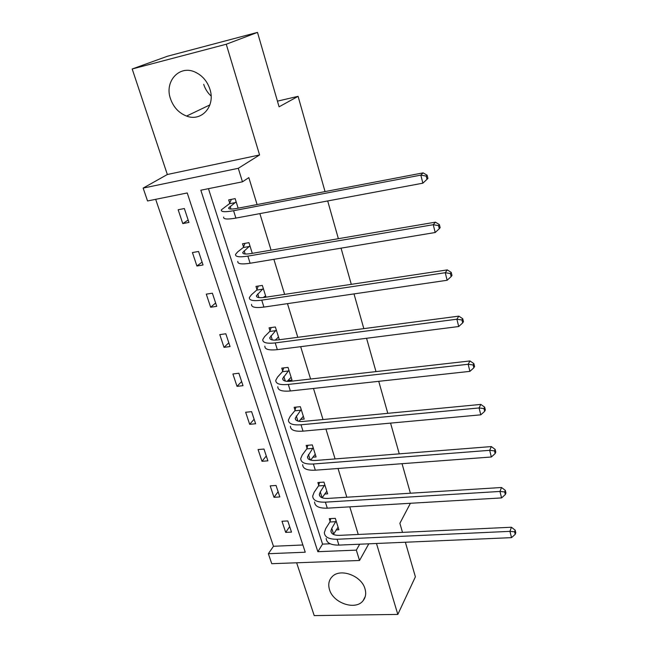 <?xml version="1.0" encoding="UTF-8"?>
<svg xmlns="http://www.w3.org/2000/svg" width="648" height="648" viewBox="0 0 648 648"><rect width="100%" height="100%" fill="white"/><g stroke="black" fill="none" stroke-linecap="round" stroke-linejoin="round"><path stroke-width="0.97" d="M211.118 96.034C207.644 92.85 205.173 88.954 203.699 84.345M209.895 89.149C215.727 106.159 201.52 122.051 186.575 116.065C178.897 113.06 173.534 107.309 170.513 98.812C164.082 81.332 179.707 64.298 195.607 72.325C202.508 75.727 207.271 81.332 209.895 89.149M364.986 588.789C366.339 593.463 365.691 597.456 363.05 600.761C355.59 610.7 333.242 603.199 329.516 589.672C327.969 584.512 328.828 580.203 332.092 576.744C340.038 567.818 361.527 575.594 364.986 588.789M296.63 562.788L314.215 615.6L397.823 614.417L376.48 543.486M405.365 542.238L415.392 576.817L397.823 614.417M132.192 68.988L167.54 56.206L257.499 32.4L226.257 44.242L132.192 68.988L167.338 174.506L143.143 188.09L238.286 168.302L242.465 181.813L200.831 190.212L317.844 551.699L356.335 550.128L359.535 560.488L271.763 563.695L268.345 553.724L305.249 552.218L187.24 192.958L147.55 200.969L143.143 188.09M155.674 199.325L273.48 546.272L268.345 553.724M257.499 32.4L279.086 106.815L298.088 96.333L277.441 101.145M298.088 96.333L325.045 191.589M327.694 200.953L338.369 238.691M341.051 248.152L351.297 284.351M353.994 293.9L363.828 328.633M366.557 338.272L375.986 371.612M378.74 381.324L387.796 413.335M390.558 423.112L399.265 453.851M402.044 463.693L410.403 493.225M243.51 246.888L242.522 243.778L248.945 242.652L252.291 253.344M269.981 330.788L269.058 327.848L275.36 326.981L279.361 339.746M300.51 419.402L304.204 419.045L300.332 406.677L294.127 407.309L295.01 410.095M324.648 494.027L327.637 493.833L323.968 482.12L317.868 482.541L318.703 485.174M208.454 188.673L322.558 544.118L330.18 543.777M358.263 534.479L349.79 506.841M346.834 497.227L338.029 468.488M335.097 458.93L325.928 429.049M323.02 419.548L313.486 388.452M310.595 379.023L300.672 346.672M297.805 337.325L287.477 303.645M284.634 294.378L273.877 259.313M271.075 250.144L259.864 213.613M257.094 204.557L248.832 177.625L242.465 181.813M336.166 529.894L338.888 529.756L335.316 518.351L329.273 518.675L330.083 521.243M312.773 457.213L316.078 456.945L312.312 444.909L306.156 445.435L307.014 448.141M287.825 380.57L292.005 380.093L288.02 367.384L281.767 368.129L282.666 370.988M256.932 289.437L255.976 286.408L262.343 285.42L266.028 297.181M229.692 203.091L228.679 199.892L235.151 198.628L238.14 208.17M368.801 543.818L359.535 560.488M410.419 503.277L399.873 523.3L402.505 532.381M167.338 174.506L259.581 154.961L226.257 44.242M259.581 154.961L238.286 168.302M359.697 544.215L356.335 550.128M273.48 546.272L302.867 544.984M184.356 208.543L188.949 222.434L182.777 223.601L178.16 209.75L184.356 208.543M198.563 251.473L203.035 264.975L196.911 266.012L192.424 252.55L198.563 251.473M212.382 293.204L216.732 306.334L210.649 307.241L206.291 294.151L212.382 293.204M225.82 333.777L230.048 346.55L224.014 347.344L219.777 334.611L225.82 333.777M238.893 373.248L243 385.673L237.022 386.354L232.891 373.969L238.893 373.248M251.61 411.658L255.612 423.752L249.674 424.327L245.657 412.266L251.61 411.658M263.987 449.048L267.891 460.825L262.003 461.303L258.082 449.558L263.987 449.048M276.048 485.465L279.847 496.935L273.999 497.308L270.192 485.87L276.048 485.465M287.793 520.935L291.495 532.105L285.695 532.397L281.985 521.251L287.793 520.935M322.558 544.118L317.844 551.699M289.664 526.605L285.695 532.397M278.122 491.743L273.999 497.308M266.279 455.965L262.003 461.303M254.121 419.248L249.674 424.327M241.639 381.542L237.022 386.354M228.809 342.816L224.014 347.344M215.63 303.013L210.649 307.241M202.087 262.108L196.911 266.012M188.155 220.036L182.777 223.601M336.118 520.919L331.784 528.331L330.909 530.931C331.136 533.96 333.979 535.434 339.431 535.361L511.426 527.237L515.184 530.177L514.593 531.838L515.225 534.349L515.808 532.697L515.184 530.177M338.094 527.205L333.396 534.422M515.225 534.349L511.515 537.646L509.944 531.36L337.082 539.258C328.917 539.347 324.672 537.135 324.34 532.607L325.693 528.63L329.881 521.996L330.788 518.594M511.515 537.646L338.92 545.106C330.772 545.179 326.527 542.935 326.179 538.375M514.593 531.838L509.944 531.36L511.426 527.237M335.923 521.672L329.881 521.996M324.794 484.761L320.282 491.889L319.343 494.367C319.513 497.243 322.339 498.587 327.839 498.417L501.528 487.499L505.31 490.382L504.695 491.962L505.335 494.554L505.95 492.966L505.31 490.382M326.811 491.208L322.145 497.786L320.282 491.889M505.335 494.554L501.576 497.915L499.956 491.443L325.393 502.151C317.164 502.394 312.927 500.369 312.692 496.085L314.134 492.294L318.492 485.919L319.48 482.428M501.576 497.915L327.289 508.17C319.067 508.38 314.831 506.331 314.58 502.006M504.695 491.962L499.956 491.443L501.528 487.499M324.583 485.506L318.492 485.919M313.162 447.622L307.46 456.808C307.565 459.505 310.384 460.72 315.924 460.445L491.33 446.577L495.145 449.396L494.489 450.903L495.153 453.568L495.801 452.061L495.145 449.396M315.236 454.248L310.676 460.104M495.153 453.568L491.346 456.994L489.677 450.32L313.373 464.009C305.078 464.405 300.858 462.591 300.721 458.557L302.26 454.961L306.796 448.87L307.873 445.289M491.346 456.994L315.325 470.197C307.039 470.561 302.819 468.715 302.665 464.64M494.489 450.903L489.677 450.32L491.33 446.577M312.944 448.351L306.796 448.87M301.207 409.463L295.245 418.195C295.277 420.714 298.088 421.783 303.677 421.394L480.824 404.409L484.664 407.163L483.975 408.58L484.664 411.334L485.344 409.909L484.664 407.163M303.337 416.275L298.987 421.322M484.664 411.334L480.8 414.825L479.075 407.948L301.012 424.788C292.653 425.347 288.457 423.743 288.417 419.993L290.061 416.591L294.775 410.808L295.958 407.122M480.8 414.825L303.021 431.147C294.67 431.681 290.466 430.045 290.409 426.246M483.975 408.58L479.075 407.948L480.824 404.409M300.98 410.184L294.775 410.808M288.919 370.251L282.69 378.497C282.649 380.822 285.444 381.737 291.082 381.235L469.994 360.952L473.866 363.625L473.137 364.962L473.842 367.797L474.571 366.46L473.866 363.625M291.114 377.249L287.129 381.364M473.842 367.797L469.922 371.361L468.148 364.265L288.303 384.434C279.871 385.171 275.692 383.802 275.764 380.327L277.514 377.152L282.431 371.693L283.727 367.894M469.922 371.361L290.361 390.979C281.945 391.684 277.765 390.274 277.814 386.759M473.137 364.962L468.148 364.265L469.994 360.952M288.684 370.956L282.431 371.693M277.757 337.495L278.624 337.381M276.283 329.929L269.771 337.665C269.649 339.787 272.435 340.532 278.114 339.908L458.825 316.135L462.729 318.727L461.959 319.966L462.688 322.89L463.45 321.651L462.729 318.727M278.543 337.13L275.181 340.151M462.688 322.89L458.711 326.527L456.88 319.213L275.222 342.914C266.725 343.821 262.57 342.695 262.756 339.536L264.611 336.587L269.73 331.468L271.164 327.556M458.711 326.527L277.344 349.645C268.855 350.528 264.692 349.361 264.862 346.154M461.959 319.966L456.88 319.213L458.825 316.135M276.04 330.618L269.73 331.468M264.173 296.744L265.81 296.501M263.291 288.449L256.47 295.642C256.276 297.545 259.038 298.121 264.765 297.367L447.306 269.892L451.235 272.403L450.425 273.537L451.178 276.558L451.98 275.416L451.235 272.403M265.615 295.861L263.282 297.562M451.178 276.558L447.144 280.268L445.249 272.719L261.743 300.154C253.182 301.263 249.051 300.397 249.359 297.562L251.343 294.856L256.673 290.11L258.26 286.06M447.144 280.268L263.93 307.087C255.377 308.165 251.246 307.257 251.529 304.366M450.425 273.537L445.249 272.719L447.306 269.892M263.031 289.121L256.673 290.11M249.926 245.77L242.789 252.388C242.506 254.048 245.252 254.445 251.019 253.562L435.416 222.167L439.376 224.581L438.518 225.601L439.295 228.72L440.146 227.691L439.376 224.581M439.295 228.72L435.197 232.511L433.245 224.71L247.868 256.114C239.234 257.418 235.135 256.835 235.572 254.34L237.678 251.902L243.235 247.544L245.001 243.34M435.197 232.511L250.12 263.258C241.501 264.538 237.395 263.898 237.808 261.355M438.518 225.601L433.245 224.71L435.416 222.167M249.65 246.426L243.235 247.544M236.156 201.836L228.695 207.83C228.315 209.247 231.044 209.45 236.86 208.421L423.128 172.87L427.121 175.187L426.214 176.086L427.016 179.31L427.915 178.403L427.121 175.187M427.016 179.31L422.861 183.182L420.844 175.122L233.572 210.721C224.864 212.252 220.806 211.961 221.373 209.839L229.4 203.731L231.385 199.365M422.861 183.182L235.896 218.093C227.197 219.583 223.131 219.243 223.681 217.056M426.214 176.086L420.844 175.122L423.128 172.87M235.872 202.476L229.4 203.731M333.599 534.074L331.784 528.331M338.92 545.106L337.082 539.258M327.289 508.17L325.393 502.151M310.198 459.967L308.456 454.45M315.325 470.197L313.373 464.009M297.926 421.087L296.306 415.976M303.021 431.147L301.012 424.788M285.298 381.097L283.824 376.423M290.361 390.979L288.303 384.434M272.306 339.949L270.977 335.737M277.344 349.645L275.222 342.914M258.933 297.602L257.758 293.876M263.93 307.087L261.743 300.154M245.163 254L244.15 250.792M250.12 263.258L247.868 256.114M230.98 209.077L230.145 206.42M235.896 218.093L233.572 210.721M186.575 116.065L209.879 104.919M363.05 600.761L365.261 596.516M331.565 532.98L330.909 530.931M319.958 496.303L319.343 494.367M308.035 458.614L307.46 456.808M295.78 419.872L295.245 418.195M283.176 380.036L282.69 378.497M270.208 339.05L269.771 337.665M256.859 296.865L256.47 295.642M243.121 253.441L242.789 252.388M228.971 208.705L228.695 207.83"/></g></svg>

